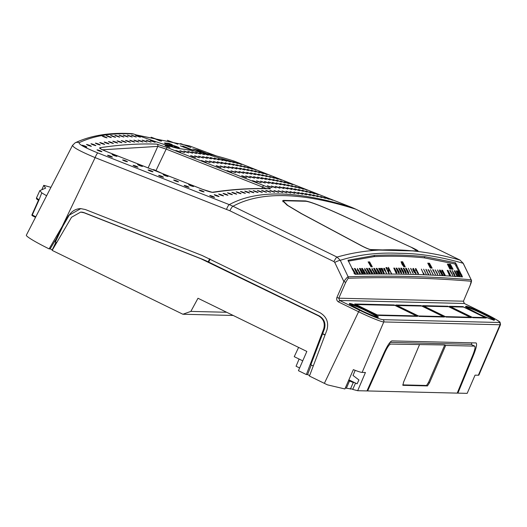 <?xml version="1.0" encoding="UTF-8"?>
<svg xmlns="http://www.w3.org/2000/svg" width="527" height="527" viewBox="0 0 527 527"><rect width="100%" height="100%" fill="white"/><g stroke="black" fill="none" stroke-linecap="round" stroke-linejoin="round"><path stroke-width="0.79" d="M36.547 197.961L38.721 199.726L38.708 200.603L36.877 198.877M38.207 199.186A0.698 0.415 118.6 0 0 38.273 199.924L38.425 200.108M38.313 199.937A0.698 0.415 118.6 0 1 38.273 199.924L38.273 199.924C36.916 199.443 36.31 198.804 36.455 197.994L39.835 190.603L41.778 192.895L38.741 200.53M38.708 200.603L32.285 214.97L31.969 214.772L38.399 200.379L31.969 214.772A0.698 0.698 0 0 0 32.279 215.668L32.305 215.681A149.451 11.983 -154.8 0 0 35.513 217.355L32.279 215.668L32.285 214.97A150.149 12.042 25.2 0 0 35.796 216.801M32.252 215.648A0.698 0.685 89.6 0 1 31.969 214.785M45.526 188.132L43.767 185.339L50.948 187.329M233.204 315.462L182.889 314.244L52.16 250.384L71.553 217.243L80.684 212.098L84.136 212.796L200.827 258.711L318.578 315.89C323.565 318.921 325.258 323.295 323.657 329L306.358 374.559L307.584 374.585L311.233 364.974M52.423 249.943L52.259 249.864A28.524 2.286 -154.8 0 1 50.157 248.83M306.358 374.559L298.434 370.685L306.839 351.437L197.994 298.262L190.86 311.398L182.889 314.244M299.099 359.052L296.069 366.239L299.619 367.978M226.656 312.267L190.86 311.398M467.785 391.943L468.016 391.403M484.385 313.295L484.366 313.282C495.084 318.769 500.321 321.813 500.083 322.412L500.512 324.612L478.898 375.066A25.243 2.022 -154.8 0 1 478.371 375.231L475.058 375.145L467.172 393.359L457.897 393.135L473.694 354.645C476.474 347.53 477.238 343.624 475.986 342.932L476.191 342.978M55.73 239.943A28.162 2.26 -154.8 0 1 55.592 239.877L50.111 248.902L49.09 248.876L68.615 215.484L80.789 208.62L85.387 209.548L202.078 255.463L320.08 312.748C326.727 316.793 328.98 322.623 326.845 330.231L309.441 376.061L324.362 383.353A26.093 2.095 25.2 0 0 327.484 384.855L344.895 388.966L353.347 369.631A25.243 2.022 25.2 0 0 362.121 372.411L365.435 372.49L357.688 390.711L366.957 390.935L384.183 352.477C387.51 345.376 390.079 341.509 391.89 340.897L475.986 342.932M457.278 392.977L457.897 393.135M348.887 379.835L357.095 383.84L358.927 379.954L353.031 375.441L355.191 370.349M357.688 390.711L352.721 389.42L355.547 383.083M471.83 342.833L471.434 344.533M367.635 390.948L457.219 393.122L472.897 354.908C474.979 349.572 475.552 346.641 474.616 346.12L445.671 345.422L444.748 344.968L390.52 344.085C389.163 344.546 387.233 347.445 384.743 352.774L367.635 390.948L367.023 390.79M470.96 344.335L474.768 346.16L470.96 344.335L389.96 342.372M471.27 317.669L447.891 306.246L422.667 305.64L446.053 317.056L471.27 317.669M444.419 317.017L421.04 305.601L395.817 304.988L419.196 316.411L444.419 317.017M486.23 318.031L462.844 306.609L449.524 306.286L472.903 317.709L486.23 318.031M417.562 316.371L394.183 304.949L354.684 303.993L378.063 315.409L417.562 316.371M325.093 334.843L322.722 333.683M210.102 259.027L208.751 261.939M313.275 365.975L310.825 364.776L324.421 329.019L323.657 329M209.66 258.81L208.231 261.853L319.217 315.904C324.21 318.94 325.943 323.308 324.421 329.019M79.202 142.665C78.339 144.115 84.557 147.54 97.87 152.942L229.278 204.628C257.169 189.489 298.157 190.478 352.24 207.605L234.251 161.15C214.305 154.813 196.123 150.669 179.714 148.713C175.827 148.179 166.868 145.492 152.837 140.669L133.588 133.99C112.106 132.745 93.977 135.637 79.202 142.665A5.217 5.158 -115.5 0 0 75.157 142.817L72.528 145.347L26.35 235.174A34.795 2.793 25.2 0 0 49.09 248.876M97.87 152.942A5.217 0.949 111.5 0 0 95.13 157.619C79.254 150.939 71.804 146.776 72.798 145.123M463.47 301.148L470.183 285.305L471.204 281.24C431.205 277.887 390.191 276.892 348.169 278.256L345.738 282.314L343.861 281.55L334.744 262.413L333.947 261.609L229.871 210.767L95.13 157.619L62.291 226.287M345.738 282.314L338.802 298.196L339.605 300.456L359.651 310.251A21.587 1.733 25.2 0 0 382.951 319.678L499.207 322.491A21.587 1.733 25.2 0 0 484.339 313.275L464.287 303.48L463.444 301.213L470.143 285.324M355.962 209.245L352.26 207.612A5.217 0.975 -68.5 0 1 352.273 207.618A5.217 0.975 -68.5 0 0 352.24 207.605L355.929 209.232A5.217 0.929 -64 0 1 355.962 209.245L460.045 260.088A5.217 0.929 -64 0 0 460.005 260.075L355.929 209.232C301.819 192.098 260.839 191.103 232.987 206.255L337.063 257.09C374.098 246.425 415.078 247.42 460.005 260.075L463.154 263.283C440.177 256.642 418.886 253.316 399.282 253.303C377.885 252.321 358.215 254.66 340.277 260.305L348.136 276.794C390.151 275.423 431.165 276.418 471.178 279.778L463.154 263.283A5.217 0.362 -25.9 0 1 463.246 263.302L460.045 260.088A5.217 0.929 -64 0 1 460.078 260.107M471.204 281.24A1.739 1.706 95.1 0 0 471.178 279.778L463.246 263.302M347.972 260.272L374.605 255.457C391.923 254.6 408.656 255.009 424.788 256.675L455.526 262.775L462.495 276.886C427.45 274.356 391.62 273.487 355.014 274.284L347.985 260.2M333.947 261.609A5.217 0.929 116 0 1 337.063 257.09L340.277 260.305A5.217 0.58 154.6 0 0 334.744 262.413M411.35 247.262C416.178 249.574 418.412 250.826 418.036 251.036L371.383 249.903C369.69 249.653 366.555 248.375 361.99 246.069L301.253 213.587L287.129 205.181L282.63 200.754L283.526 200.392L305.331 200.919C310.37 201.696 322.056 206.235 340.376 214.529L411.33 247.315M226.544 209.305A5.217 0.949 111.5 0 1 229.278 204.628L232.987 206.255A5.217 0.929 116 0 0 229.871 210.767M105.143 136.882C107.87 138.12 107.515 138.146 104.069 136.961C101.342 135.716 101.698 135.689 105.143 136.882L107.06 137.837M104.069 136.961L102.159 135.999M109.405 136.585C112.139 137.824 111.783 137.85 108.338 136.658C105.611 135.419 105.96 135.393 109.405 136.585L111.322 137.54M108.338 136.658L106.421 135.702M113.634 136.355C116.375 137.587 116.019 137.606 112.58 136.407C109.847 135.175 110.196 135.162 113.634 136.355L115.558 137.303M112.58 136.407L110.663 135.459M117.844 136.19C120.578 137.415 120.228 137.428 116.796 136.223C114.056 134.998 114.405 134.984 117.844 136.19L119.767 137.132M116.796 136.223L114.873 135.281M122.02 136.085C124.761 137.303 124.412 137.31 120.979 136.104C118.239 134.879 118.582 134.872 122.02 136.085L123.944 137.02M120.979 136.104L119.049 135.169M126.164 136.032C128.911 137.251 128.562 137.251 125.13 136.038C122.389 134.82 122.732 134.82 126.164 136.032L128.094 136.967M125.13 136.038L123.199 135.11M130.281 136.052C133.028 137.264 132.685 137.257 129.26 136.038C126.513 134.826 126.855 134.833 130.281 136.052L132.218 136.974M129.26 136.038L127.323 135.116M134.372 136.124C137.119 137.33 136.783 137.323 133.357 136.098C130.61 134.892 130.946 134.899 134.372 136.124L136.309 137.04M133.357 136.098L131.421 135.182M138.436 136.262C141.183 137.461 140.847 137.448 137.422 136.223C134.675 135.017 135.011 135.031 138.436 136.262L140.373 137.172M137.422 136.223L135.485 135.314M85.025 146.038C87.739 147.323 87.363 147.389 83.898 146.236C81.191 144.951 81.56 144.885 85.025 146.038L86.915 147.046M83.898 146.236L82.008 145.228M89.504 145.287C92.218 146.565 91.843 146.625 88.384 145.472C85.67 144.194 86.046 144.135 89.504 145.287L91.402 146.289M88.384 145.472L86.487 144.47M93.951 144.602C96.672 145.874 96.296 145.926 92.844 144.767C90.124 143.496 90.492 143.443 93.951 144.602L95.848 145.597M92.844 144.767L90.94 143.772M98.371 143.97C101.092 145.241 100.723 145.287 97.271 144.121C94.55 142.857 94.919 142.81 98.371 143.97L100.275 144.965M97.271 144.121L95.367 143.133M102.765 143.403C105.486 144.668 105.123 144.714 101.671 143.542C98.951 142.283 99.313 142.237 102.765 143.403L104.669 144.391M101.671 143.542L99.768 142.56M107.126 142.903C109.853 144.154 109.491 144.194 106.039 143.021C103.318 141.763 103.681 141.723 107.126 142.903L109.036 143.878M106.039 143.021L104.135 142.046M111.46 142.455C114.188 143.706 113.832 143.739 110.38 142.56C107.653 141.308 108.015 141.276 111.46 142.455L113.371 143.43M110.38 142.56L108.47 141.592M115.769 142.073C118.496 143.318 118.14 143.351 114.695 142.165C111.968 140.92 112.323 140.887 115.769 142.073L117.679 143.041M114.695 142.165L112.778 141.203M120.044 141.75C122.778 142.995 122.422 143.015 118.977 141.829C116.25 140.584 116.605 140.564 120.044 141.75L121.961 142.712M118.977 141.829L117.06 140.867M124.293 141.493C127.027 142.725 126.671 142.745 123.232 141.552C120.499 140.314 120.854 140.294 124.293 141.493L126.216 142.442M123.232 141.552L121.315 140.597M128.509 141.295C131.249 142.521 130.9 142.534 127.462 141.335C124.721 140.11 125.077 140.09 128.509 141.295L130.432 142.237M127.462 141.335L125.538 140.393M132.705 141.157C135.439 142.376 135.09 142.389 131.658 141.183C128.917 139.958 129.267 139.951 132.705 141.157L134.629 142.092M131.658 141.183L129.734 140.241M136.862 141.078C139.602 142.297 139.26 142.303 135.828 141.091C133.087 139.872 133.43 139.866 136.862 141.078L138.792 142.007M135.828 141.091L133.898 140.156M140.999 141.065C143.739 142.277 143.397 142.277 139.965 141.058C137.224 139.846 137.567 139.846 140.999 141.065L142.929 141.987M139.965 141.058L138.034 140.136M145.103 141.104C147.85 142.316 147.507 142.31 144.075 141.091C141.335 139.879 141.671 139.886 145.103 141.104L147.04 142.026M144.075 141.091L142.145 140.169M149.174 141.216C151.928 142.415 151.585 142.409 148.159 141.183C145.412 139.978 145.748 139.984 149.174 141.216L151.117 142.125M148.159 141.183L146.223 140.268M153.225 141.381C155.972 142.58 155.636 142.567 152.217 141.335C149.464 140.136 149.8 140.149 153.225 141.381L155.162 142.29M152.217 141.335L150.274 140.426M100.038 150.682C102.752 151.96 102.376 152.026 98.911 150.874C96.204 149.596 96.573 149.53 100.038 150.682L101.928 151.69M98.911 150.874L97.021 149.866M168.008 146.513C170.755 147.712 170.419 147.692 167 146.46C164.246 145.261 164.582 145.281 168.008 146.513L169.944 147.422M167 146.46L165.056 145.557M110.558 156.091C113.272 157.375 112.897 157.441 109.438 156.288C106.724 155.01 107.1 154.945 110.558 156.091L112.455 157.099M109.438 156.288L107.541 155.281M115.038 155.34C117.752 156.618 117.383 156.677 113.924 155.524C111.21 154.246 111.579 154.187 115.038 155.34L116.935 156.348M113.924 155.524L112.027 154.523M178.758 151.433C181.512 152.632 181.176 152.619 177.751 151.387C175.004 150.188 175.339 150.202 178.758 151.433L180.702 152.343M177.751 151.387L175.814 150.478M182.777 151.664C185.53 152.856 185.201 152.837 181.775 151.598C179.022 150.406 179.358 150.426 182.777 151.664L184.72 152.566M181.775 151.598L179.832 150.702M186.769 151.954C189.522 153.14 189.193 153.113 185.774 151.875C183.021 150.682 183.35 150.709 186.769 151.954L188.712 152.85M185.774 151.875L183.824 150.979M190.728 152.303C193.488 153.489 193.159 153.456 189.74 152.211C186.98 151.025 187.309 151.058 190.728 152.303L192.678 153.192M189.74 152.211L187.79 151.321M194.661 152.718C197.421 153.897 197.091 153.858 193.679 152.606C190.919 151.427 191.248 151.466 194.661 152.718L196.611 153.601M193.679 152.606L191.729 151.723M198.56 153.192C201.327 154.365 200.998 154.325 197.592 153.067C194.825 151.895 195.148 151.934 198.56 153.192L200.517 154.068M197.592 153.067L195.636 152.191M202.434 153.726C205.201 154.892 204.878 154.846 201.472 153.588C198.705 152.415 199.028 152.461 202.434 153.726L204.397 154.595M201.472 153.588L199.516 152.718M206.281 154.319C209.048 155.485 208.732 155.432 205.319 154.167C202.552 153.001 202.875 153.054 206.281 154.319L208.244 155.182M205.319 154.167L203.363 153.304M210.095 154.978C212.868 156.137 212.552 156.078 209.147 154.806C206.373 153.647 206.689 153.706 210.095 154.978L212.065 155.834M209.147 154.806L207.183 153.95M125.571 160.735C128.285 162.013 127.909 162.079 124.451 160.926C121.737 159.648 122.112 159.582 125.571 160.735L127.468 161.743M124.451 160.926L122.56 159.925M193.541 156.565C196.294 157.764 195.958 157.744 192.539 156.512C189.786 155.313 190.122 155.333 193.541 156.565L195.484 157.474M192.539 156.512L190.596 155.61M197.546 156.829C200.3 158.021 199.97 157.995 196.545 156.756C193.791 155.564 194.127 155.59 197.546 156.829L199.489 157.725M196.545 156.756L194.601 155.86M201.518 157.151C204.278 158.337 203.949 158.304 200.53 157.059C197.77 155.873 198.099 155.906 201.518 157.151L203.468 158.041M200.53 157.059L198.58 156.17M205.464 157.527C208.224 158.713 207.895 158.68 204.483 157.428C201.722 156.249 202.052 156.282 205.464 157.527L207.421 158.416M204.483 157.428L202.533 156.545M209.384 157.975C212.144 159.147 211.821 159.108 208.409 157.856C205.642 156.677 205.971 156.717 209.384 157.975L211.34 158.851M208.409 157.856L206.452 156.98M213.27 158.475C216.037 159.648 215.714 159.602 212.302 158.344C209.535 157.171 209.858 157.217 213.27 158.475L215.227 159.352M212.302 158.344L210.345 157.474M217.131 159.042C219.897 160.208 219.575 160.162 216.169 158.897C213.402 157.731 213.725 157.777 217.131 159.042L219.094 159.912M216.169 158.897L214.212 158.028M220.958 159.668C223.731 160.827 223.415 160.775 220.009 159.503C217.236 158.344 217.552 158.396 220.958 159.668L222.928 160.531M220.009 159.503L218.046 158.647M224.765 160.36C227.532 161.512 227.223 161.453 223.817 160.182C221.044 159.022 221.36 159.082 224.765 160.36L226.729 161.209M223.817 160.182L221.854 159.325M228.534 161.104C231.313 162.257 230.997 162.191 227.598 160.913C224.825 159.76 225.134 159.826 228.534 161.104L230.503 161.954M227.598 160.913L225.628 160.063M232.282 161.914C235.055 163.06 234.746 162.988 231.346 161.71C228.573 160.557 228.883 160.63 232.282 161.914L234.251 162.757M231.346 161.71L229.377 160.867M235.997 162.784C238.777 163.923 238.467 163.851 235.068 162.56C232.288 161.42 232.598 161.493 235.997 162.784L237.973 163.62M235.068 162.56L233.099 161.73M239.686 163.719C242.466 164.852 242.156 164.773 238.764 163.482C235.984 162.342 236.287 162.421 239.686 163.719L241.662 164.549M238.764 163.482L236.788 162.652M136.098 166.15C138.812 167.428 138.436 167.494 134.971 166.341C132.264 165.063 132.639 164.997 136.098 166.15L137.995 167.151M134.971 166.341L133.081 165.333M140.577 165.399C143.291 166.67 142.916 166.736 139.457 165.577C136.743 164.299 137.119 164.24 140.577 165.399L142.474 166.4M139.457 165.577L137.567 164.576M204.298 161.486C207.052 162.685 206.709 162.672 203.29 161.44C200.537 160.241 200.873 160.254 204.298 161.486L206.241 162.395M203.29 161.44L201.347 160.531M208.317 161.717C211.07 162.909 210.734 162.889 207.315 161.657C204.562 160.458 204.898 160.478 208.317 161.717L210.26 162.619M207.315 161.657L205.372 160.755M212.302 162.006C215.062 163.199 214.726 163.172 211.307 161.927C208.554 160.742 208.883 160.768 212.302 162.006L214.252 162.902M211.307 161.927L209.364 161.031M216.268 162.356C219.021 163.541 218.692 163.508 215.279 162.263C212.519 161.078 212.849 161.11 216.268 162.356L218.218 163.245M215.279 162.263L213.33 161.374M220.194 162.771C222.961 163.95 222.631 163.91 219.219 162.665C216.459 161.479 216.781 161.519 220.194 162.771L222.15 163.653M219.219 162.665L217.262 161.782M224.1 163.245C226.86 164.417 226.538 164.378 223.125 163.12C220.365 161.947 220.688 161.987 224.1 163.245L226.057 164.121M223.125 163.12L221.169 162.244M227.974 163.778C230.74 164.944 230.418 164.898 227.005 163.64C224.238 162.468 224.561 162.514 227.974 163.778L229.93 164.648M227.005 163.64L225.049 162.771M231.821 164.378C234.587 165.537 234.265 165.485 230.859 164.22C228.092 163.054 228.408 163.106 231.821 164.378L233.777 165.241M230.859 164.22L228.902 163.357M235.635 165.03C238.408 166.189 238.085 166.13 234.686 164.859C231.913 163.699 232.229 163.759 235.635 165.03L237.598 165.886M234.686 164.859L232.717 164.002M239.423 165.748C242.196 166.901 241.88 166.842 238.481 165.564C235.707 164.411 236.017 164.47 239.423 165.748L241.392 166.598M238.481 165.564L236.511 164.714M243.178 166.532C245.957 167.678 245.641 167.612 242.242 166.328C239.469 165.182 239.778 165.247 243.178 166.532L245.154 167.375M242.242 166.328L240.272 165.485M246.913 167.369C249.686 168.515 249.376 168.442 245.984 167.151C243.204 166.012 243.514 166.084 246.913 167.369L248.882 168.205M245.984 167.151L244.008 166.315M250.615 168.271C253.395 169.411 253.085 169.332 249.693 168.041C246.906 166.901 247.216 166.98 250.615 168.271L252.591 169.101M249.693 168.041L247.716 167.211M254.284 169.233C257.071 170.366 256.761 170.287 253.368 168.989C250.588 167.856 250.892 167.935 254.284 169.233L256.267 170.063M253.368 168.989L251.392 168.159M151.111 170.794C153.825 172.072 153.449 172.131 149.991 170.979C147.277 169.701 147.652 169.635 151.111 170.794L153.008 171.795M149.991 170.979L148.094 169.977M219.08 166.624C221.834 167.817 221.498 167.797 218.073 166.565C215.319 165.373 215.655 165.386 219.08 166.624L221.024 167.527M218.073 166.565L216.129 165.662M223.079 166.881C225.839 168.073 225.503 168.047 222.084 166.809C219.331 165.616 219.66 165.643 223.079 166.881L225.029 167.777M222.084 166.809L220.141 165.913M227.058 167.204C229.812 168.39 229.482 168.357 226.063 167.118C223.31 165.926 223.639 165.959 227.058 167.204L229.008 168.093M226.063 167.118L224.12 166.222M231.004 167.586C233.764 168.765 233.435 168.732 230.022 167.481C227.262 166.301 227.585 166.334 231.004 167.586L232.954 168.469M230.022 167.481L228.066 166.598M234.917 168.027C237.684 169.2 237.354 169.167 233.942 167.909C231.182 166.736 231.505 166.769 234.917 168.027L236.873 168.903M233.942 167.909L231.992 167.033M238.81 168.528C241.57 169.701 241.247 169.654 237.842 168.396C235.075 167.23 235.398 167.27 238.81 168.528L240.767 169.404M237.842 168.396L235.885 167.527M242.67 169.095C245.437 170.261 245.114 170.214 241.709 168.95C238.942 167.784 239.258 167.83 242.67 169.095L244.627 169.964M241.709 168.95L239.745 168.08M246.498 169.72C249.271 170.886 248.948 170.827 245.542 169.562C242.776 168.396 243.092 168.456 246.498 169.72L248.461 170.583M245.542 169.562L243.579 168.699M250.299 170.412C253.072 171.565 252.756 171.506 249.35 170.234C246.583 169.075 246.899 169.134 250.299 170.412L252.268 171.262M249.35 170.234L247.387 169.378M254.073 171.156C256.847 172.309 256.537 172.243 253.131 170.965C250.358 169.813 250.674 169.878 254.073 171.156L256.043 172.006M253.131 170.965L251.168 170.116M257.815 171.967C260.595 173.113 260.285 173.047 256.886 171.762C254.106 170.616 254.416 170.682 257.815 171.967L259.791 172.81M256.886 171.762L254.916 170.919M261.53 172.843C264.31 173.982 264.007 173.903 260.608 172.619C257.828 171.473 258.138 171.552 261.53 172.843L263.507 173.673M260.608 172.619L258.632 171.782M265.219 173.772C267.999 174.905 267.696 174.826 264.304 173.535C261.517 172.395 261.827 172.474 265.219 173.772L267.196 174.602M264.304 173.535L262.327 172.704M161.637 176.202C164.345 177.48 163.976 177.546 160.511 176.4C157.797 175.116 158.172 175.05 161.637 176.202L163.528 177.21M160.511 176.4L158.62 175.392M166.11 175.451C168.831 176.729 168.456 176.789 164.997 175.629C162.283 174.358 162.652 174.292 166.11 175.451L168.008 176.453M164.997 175.629L163.1 174.628M229.838 171.545C232.585 172.744 232.249 172.724 228.823 171.492C226.076 170.293 226.412 170.313 229.838 171.545L231.775 172.448M228.823 171.492L226.887 170.59M233.85 171.769C236.603 172.968 236.274 172.942 232.848 171.71C230.101 170.511 230.431 170.537 233.85 171.769L235.8 172.672M232.848 171.71L230.912 170.807M237.842 172.059C240.595 173.251 240.266 173.225 236.847 171.98C234.093 170.794 234.423 170.82 237.842 172.059L239.792 172.955M236.847 171.98L234.904 171.091M241.801 172.415C244.561 173.594 244.232 173.567 240.813 172.316C238.059 171.137 238.388 171.163 241.801 172.415L243.751 173.304M240.813 172.316L238.869 171.427M245.734 172.823C248.494 174.002 248.171 173.969 244.752 172.718C241.992 171.538 242.321 171.571 245.734 172.823L247.69 173.706M244.752 172.718L242.802 171.835M249.633 173.297C252.4 174.47 252.077 174.43 248.665 173.172C245.898 172 246.228 172.039 249.633 173.297L251.59 174.173M248.665 173.172L246.708 172.296M253.513 173.831C256.274 175.004 255.957 174.957 252.545 173.693C249.778 172.527 250.101 172.573 253.513 173.831L255.47 174.7M252.545 173.693L250.588 172.823M257.354 174.43C260.121 175.59 259.804 175.537 256.399 174.272C253.632 173.106 253.948 173.159 257.354 174.43L259.317 175.293M256.399 174.272L254.436 173.409M261.175 175.083C263.941 176.242 263.625 176.189 260.219 174.918C257.453 173.758 257.769 173.811 261.175 175.083L263.138 175.946M260.219 174.918L258.256 174.055M264.962 175.801C267.736 176.96 267.42 176.894 264.014 175.616C261.24 174.463 261.557 174.523 264.962 175.801L266.925 176.657M264.014 175.616L262.051 174.766M268.717 176.585C271.491 177.731 271.181 177.665 267.782 176.38C265.009 175.234 265.318 175.3 268.717 176.585L270.687 177.428M267.782 176.38L265.812 175.537M272.446 177.421C275.226 178.567 274.916 178.495 271.517 177.21C268.737 176.064 269.053 176.137 272.446 177.421L274.422 178.264M271.517 177.21L269.547 176.367M276.148 178.324C278.928 179.463 278.625 179.384 275.226 178.093C272.446 176.953 272.755 177.032 276.148 178.324L278.124 179.16M275.226 178.093L273.25 177.263M279.824 179.285C282.604 180.418 282.301 180.339 278.908 179.042C276.122 177.909 276.431 177.988 279.824 179.285L281.8 180.115M278.908 179.042L276.925 178.218M176.644 180.847C179.358 182.125 178.989 182.184 175.524 181.031C172.816 179.753 173.185 179.694 176.644 180.847L178.541 181.848M175.524 181.031L173.633 180.03M244.614 176.677C247.367 177.869 247.031 177.856 243.612 176.617C240.859 175.425 241.195 175.445 244.614 176.677L246.557 177.579M243.612 176.617L241.669 175.715M248.619 176.934C251.372 178.126 251.043 178.1 247.624 176.868C244.864 175.675 245.2 175.695 248.619 176.934L250.569 177.836M247.624 176.868L245.674 175.965M252.591 177.256C255.351 178.442 255.022 178.416 251.603 177.171C248.849 175.985 249.179 176.011 252.591 177.256L254.541 178.146M251.603 177.171L249.653 176.275M256.537 177.639C259.297 178.818 258.974 178.785 255.555 177.533C252.795 176.354 253.125 176.387 256.537 177.639L258.493 178.521M255.555 177.533L253.606 176.65M260.457 178.08C263.217 179.259 262.894 179.22 259.482 177.961C256.721 176.789 257.044 176.828 260.457 178.08L262.413 178.963M259.482 177.961L257.525 177.085M264.343 178.587C267.11 179.753 266.787 179.714 263.375 178.455C260.615 177.283 260.937 177.322 264.343 178.587L266.306 179.457M263.375 178.455L261.418 177.579M268.203 179.147C270.97 180.313 270.654 180.267 267.242 179.002C264.475 177.836 264.798 177.882 268.203 179.147L270.167 180.017M267.242 179.002L265.285 178.133M272.037 179.779C274.804 180.939 274.488 180.88 271.082 179.615C268.309 178.449 268.632 178.508 272.037 179.779L274 180.636M271.082 179.615L269.119 178.752M275.838 180.465C278.612 181.617 278.296 181.558 274.89 180.287C272.116 179.127 272.433 179.187 275.838 180.465L277.801 181.321M274.89 180.287L272.927 179.43M279.613 181.216C282.386 182.362 282.07 182.296 278.671 181.018C275.898 179.865 276.207 179.931 279.613 181.216L281.583 182.059M278.671 181.018L276.701 180.175M283.355 182.019C286.135 183.165 285.818 183.1 282.419 181.815C279.646 180.669 279.956 180.735 283.355 182.019L285.331 182.862M282.419 181.815L280.45 180.972M287.07 182.895C289.85 184.035 289.54 183.963 286.148 182.671C283.368 181.525 283.671 181.604 287.07 182.895L289.046 183.725M286.148 182.671L284.172 181.835M290.759 183.824C293.539 184.964 293.236 184.885 289.837 183.587C287.057 182.447 287.367 182.533 290.759 183.824L292.735 184.654M289.837 183.587L287.861 182.757M187.171 186.255C189.885 187.533 189.509 187.599 186.051 186.453C183.337 185.168 183.712 185.102 187.171 186.255L189.068 187.263M186.051 186.453L184.154 185.445M191.65 185.504C194.364 186.782 193.995 186.841 190.537 185.688C187.823 184.41 188.192 184.351 191.65 185.504L193.547 186.505M190.537 185.688L188.64 184.687M255.371 181.598C258.125 182.797 257.789 182.777 254.363 181.552C251.61 180.346 251.952 180.366 255.371 181.598L257.314 182.5M254.363 181.552L252.426 180.642M259.389 181.822C262.143 183.021 261.807 183.001 258.388 181.762C255.635 180.57 255.97 180.59 259.389 181.822L261.333 182.724M258.388 181.762L256.445 180.86M263.381 182.118C266.135 183.304 265.806 183.277 262.387 182.039C259.627 180.847 259.963 180.873 263.381 182.118L265.325 183.007M262.387 182.039L260.437 181.143M267.341 182.467C270.101 183.646 269.771 183.62 266.352 182.375C263.592 181.189 263.922 181.222 267.341 182.467L269.29 183.356M266.352 182.375L264.402 181.486M271.273 182.876C274.033 184.055 273.704 184.022 270.292 182.77C267.532 181.591 267.854 181.624 271.273 182.876L273.223 183.758M270.292 182.77L268.342 181.887M275.173 183.35C277.94 184.522 277.61 184.483 274.198 183.225C271.438 182.052 271.761 182.092 275.173 183.35L277.13 184.226M274.198 183.225L272.248 182.349M279.046 183.883C281.813 185.056 281.49 185.01 278.085 183.745C275.318 182.579 275.641 182.625 279.046 183.883L281.01 184.753M278.085 183.745L276.122 182.876M282.894 184.483C285.66 185.642 285.344 185.596 281.932 184.325C279.165 183.165 279.488 183.212 282.894 184.483L284.857 185.346M281.932 184.325L279.975 183.462M286.708 185.142C289.481 186.294 289.165 186.242 285.759 184.97C282.986 183.811 283.302 183.864 286.708 185.142L288.671 185.998M285.759 184.97L283.796 184.114M290.496 185.86C293.269 187.013 292.953 186.947 289.554 185.675C286.78 184.516 287.096 184.582 290.496 185.86L292.465 186.71M289.554 185.675L287.584 184.819M294.257 186.637C297.03 187.783 296.721 187.717 293.315 186.439C290.542 185.287 290.858 185.352 294.257 186.637L296.227 187.48M293.315 186.439L291.352 185.59M297.986 187.48C300.765 188.62 300.456 188.547 297.057 187.263C294.277 186.117 294.586 186.189 297.986 187.48L299.962 188.317M297.057 187.263L295.08 186.42M301.688 188.376C304.468 189.516 304.158 189.437 300.765 188.146C297.986 187.006 298.289 187.085 301.688 188.376L303.664 189.213M300.765 188.146L298.789 187.316M305.357 189.345C308.143 190.478 307.834 190.392 304.441 189.094C301.661 187.961 301.964 188.04 305.357 189.345L307.34 190.168M304.441 189.094L302.465 188.271M202.184 190.899C204.898 192.177 204.522 192.243 201.064 191.09C198.35 189.806 198.725 189.746 202.184 190.899L204.081 191.9M201.064 191.09L199.166 190.082M270.153 186.729C272.907 187.928 272.571 187.908 269.145 186.677C266.398 185.478 266.734 185.497 270.153 186.729L272.097 187.632M269.145 186.677L267.209 185.767M274.159 186.986C276.912 188.179 276.576 188.159 273.157 186.92C270.404 185.728 270.74 185.748 274.159 186.986L276.102 187.889M273.157 186.92L271.214 186.018M278.131 187.309C280.891 188.495 280.562 188.468 277.143 187.223C274.383 186.038 274.712 186.064 278.131 187.309L280.081 188.198M277.143 187.223L275.193 186.334M282.077 187.691C284.837 188.87 284.508 188.837 281.095 187.592C278.335 186.406 278.664 186.439 282.077 187.691L284.027 188.574M281.095 187.592L279.145 186.703M285.996 188.132C288.756 189.312 288.434 189.272 285.015 188.02C282.255 186.841 282.584 186.881 285.996 188.132L287.946 189.015M285.015 188.02L283.065 187.138M289.883 188.64C292.65 189.812 292.327 189.766 288.915 188.508C286.148 187.335 286.471 187.381 289.883 188.64L291.839 189.509M288.915 188.508L286.958 187.632M293.743 189.206C296.51 190.372 296.187 190.319 292.781 189.055C290.015 187.889 290.331 187.941 293.743 189.206L295.7 190.069M292.781 189.055L290.818 188.192M297.571 189.832C300.344 190.991 300.021 190.939 296.615 189.667C293.849 188.508 294.165 188.561 297.571 189.832L299.534 190.688M296.615 189.667L294.659 188.804M301.378 190.517C304.145 191.676 303.829 191.617 300.43 190.339C297.656 189.18 297.972 189.239 301.378 190.517L303.341 191.373M300.43 190.339L298.46 189.483M305.146 191.268C307.92 192.414 307.61 192.355 304.211 191.07C301.431 189.924 301.747 189.983 305.146 191.268L307.116 192.111M304.211 191.07L302.241 190.227M308.894 192.078C311.668 193.225 311.358 193.152 307.959 191.868C305.186 190.721 305.495 190.794 308.894 192.078L310.864 192.915M307.959 191.868L305.989 191.024M312.61 192.948C315.39 194.088 315.08 194.015 311.681 192.724C308.901 191.584 309.211 191.657 312.61 192.948L314.586 193.784M311.681 192.724L309.711 191.887M316.292 193.877C319.079 195.016 318.769 194.937 315.377 193.64C312.597 192.507 312.9 192.586 316.292 193.877L318.275 194.707M315.377 193.64L313.4 192.81M212.71 196.307C215.424 197.585 215.049 197.651 211.584 196.505C208.876 195.221 209.252 195.155 212.71 196.307L214.601 197.315M211.584 196.505L209.693 195.497M217.19 195.557C219.904 196.834 219.528 196.894 216.07 195.741C213.356 194.463 213.731 194.404 217.19 195.557L219.087 196.558M216.07 195.741L214.173 194.74M221.636 194.871C224.357 196.143 223.988 196.196 220.53 195.036C217.809 193.765 218.185 193.712 221.636 194.871L223.54 195.866M220.53 195.036L218.633 194.041M226.057 194.239C228.777 195.51 228.408 195.557 224.957 194.391C222.236 193.126 222.605 193.073 226.057 194.239L227.96 195.234M224.957 194.391L223.053 193.402M230.451 193.672C233.171 194.937 232.809 194.983 229.357 193.811C226.636 192.553 226.999 192.507 230.451 193.672L232.354 194.661M229.357 193.811L227.453 192.829M234.811 193.172C237.539 194.423 237.176 194.463 233.724 193.29C231.004 192.032 231.366 191.993 234.811 193.172L236.722 194.147M233.724 193.29L231.821 192.315M239.146 192.724C241.873 193.976 241.518 194.008 238.066 192.829C235.338 191.578 235.701 191.545 239.146 192.724L241.063 193.699M238.066 192.829L236.155 191.861M243.454 192.342C246.181 193.587 245.826 193.62 242.38 192.434C239.653 191.189 240.009 191.156 243.454 192.342L245.371 193.31M242.38 192.434L240.47 191.466M247.73 192.019C250.463 193.264 250.108 193.284 246.662 192.098C243.935 190.853 244.291 190.833 247.73 192.019L249.646 192.981M246.662 192.098L244.745 191.136M251.978 191.762C254.712 192.994 254.363 193.014 250.918 191.821C248.184 190.583 248.54 190.563 251.978 191.762L253.902 192.711M250.918 191.821L249.001 190.866M256.201 191.564C258.935 192.79 258.586 192.803 255.147 191.604C252.413 190.372 252.762 190.359 256.201 191.564L258.125 192.507M255.147 191.604L253.223 190.662M260.391 191.426C263.125 192.645 262.782 192.658 259.343 191.453C256.603 190.227 256.952 190.214 260.391 191.426L262.314 192.362M259.343 191.453L257.42 190.51M264.547 191.347C267.294 192.566 266.945 192.572 263.513 191.36C260.773 190.142 261.115 190.135 264.547 191.347L266.478 192.276M263.513 191.36L261.583 190.425M268.684 191.327C271.425 192.546 271.082 192.546 267.65 191.327C264.91 190.115 265.252 190.115 268.684 191.327L270.614 192.256M267.65 191.327L265.72 190.405M272.788 191.373C275.535 192.586 275.193 192.579 271.767 191.36C269.02 190.148 269.363 190.155 272.788 191.373L274.725 192.296M271.767 191.36L269.831 190.438M276.866 191.479C279.613 192.684 279.27 192.678 275.845 191.453C273.098 190.247 273.441 190.254 276.866 191.479L278.803 192.395M275.845 191.453L273.908 190.537M280.911 191.65C283.658 192.849 283.322 192.836 279.903 191.604C277.149 190.405 277.485 190.418 280.911 191.65L282.854 192.559M279.903 191.604L277.96 190.695M284.929 191.881C287.683 193.073 287.347 193.053 283.928 191.815C281.174 190.622 281.504 190.642 284.929 191.881L286.872 192.777M283.928 191.815L281.985 190.912M288.915 192.171C291.675 193.356 291.339 193.33 287.92 192.091C285.166 190.899 285.496 190.926 288.915 192.171L290.864 193.066M287.92 192.091L285.977 191.196M292.874 192.52C295.634 193.705 295.304 193.672 291.892 192.427C289.132 191.242 289.461 191.275 292.874 192.52L294.83 193.409M291.892 192.427L289.942 191.538M296.806 192.935C299.567 194.107 299.244 194.074 295.825 192.823C293.065 191.644 293.394 191.683 296.806 192.935L298.763 193.817M295.825 192.823L293.875 191.94M300.713 193.402C303.473 194.582 303.15 194.535 299.738 193.284C296.978 192.105 297.3 192.151 300.713 193.402L302.669 194.279M299.738 193.284L297.781 192.408M304.586 193.943C307.353 195.109 307.03 195.062 303.618 193.798C300.851 192.632 301.174 192.678 304.586 193.943L306.543 194.812M303.618 193.798L301.661 192.928M308.427 194.535C311.2 195.701 310.877 195.649 307.472 194.384C304.705 193.218 305.021 193.271 308.427 194.535L310.39 195.398M307.472 194.384L305.508 193.514M312.248 195.194C315.014 196.354 314.698 196.294 311.292 195.023C308.526 193.864 308.842 193.923 312.248 195.194L314.211 196.051M311.292 195.023L309.329 194.167M316.035 195.912C318.809 197.065 318.492 197.006 315.087 195.728C312.32 194.568 312.63 194.634 316.035 195.912L318.005 196.762M315.087 195.728L313.124 194.871M319.79 196.69C322.57 197.836 322.254 197.77 318.855 196.492C316.081 195.339 316.391 195.405 319.79 196.69L321.766 197.533M318.855 196.492L316.885 195.642M323.525 197.533C326.299 198.672 325.989 198.6 322.59 197.315C319.817 196.169 320.126 196.242 323.525 197.533L325.495 198.369M322.59 197.315L320.62 196.479M327.221 198.435C330.007 199.568 329.698 199.496 326.299 198.205C323.519 197.065 323.828 197.138 327.221 198.435L329.204 199.265M326.299 198.205L324.329 197.368M330.897 199.397C333.677 200.53 333.374 200.444 329.981 199.147C327.195 198.014 327.504 198.099 330.897 199.397L332.873 200.22M329.981 199.147L328.005 198.323M167.112 147.527L263.513 185.471C268.645 187.52 270.911 188.633 270.325 188.798C252.117 188.165 233.013 189.364 213.027 192.395C211.314 192.381 207.803 191.36 202.493 189.338L106.158 151.394C101.184 149.372 99.036 148.166 99.715 147.784C119.583 144.708 138.627 143.482 156.842 144.121L167.112 147.527L166.17 149.115L157.81 146.387L164.009 148.331M102.449 149.787L157.81 146.387L102.449 149.793M266.425 188.587L262.571 187.059L261.873 188.521M234.278 161.157L234.251 161.15A1.39 1.337 -72.4 0 0 234.166 161.117L352.26 207.612M152.837 140.669A1.39 0.632 -70.9 0 0 152.797 140.65L133.555 133.977A1.39 0.593 -70.8 0 1 133.588 133.99L131.875 133.641C109.814 132.33 90.907 135.386 75.157 142.817L75.157 142.817M484.339 313.275L464.313 303.486L463.483 301.194L338.802 298.196L336.924 297.432L343.861 281.55C345.765 278.796 347.188 277.209 348.136 276.794A1.739 1.706 87.8 0 1 348.169 278.256M56.699 242.637L55.401 242.005L62.792 226.3L69.03 215.49A13.919 13.649 91.4 0 1 80.96 208.626M62.792 226.3L59.314 232.335L54.88 241.748A31.317 2.51 -154.8 0 0 55.401 242.005M263.513 185.471L262.571 187.059L166.17 149.115L155.992 170.57M352.827 389.17L346.371 388.228L349.526 381.001L348.578 380.54M349.526 381.001L353.274 382.516L350.396 389.11M354.447 382.549L353.274 382.516M193.547 150.781L180.484 145.887L190.412 149.141L182.836 146.032L195.115 151.071M194.153 149.148L202.467 152.382L194.107 149.115M196.611 149.688L204.931 152.929L196.571 149.655M189.661 145.972A1.739 1.68 -73.3 0 0 189.529 145.926L216.353 155.92L189.661 145.972L136.526 135.004M190.906 147.501L180.557 143.555L190.906 147.501M177.718 144.2L167.349 140.287L177.718 144.2M161.572 141.078L159.945 140.887L151.183 137.211L161.572 141.078M169.233 143.436L172.184 144.661L170.84 144.609L176.729 146.572C179.305 147.639 179.944 148.008 178.633 147.672L176.795 147.455L174.615 146.546L176.064 146.539L169.134 144.273L166.914 143.14L169.233 143.436L168.884 144.174M176.295 147.25L176.519 146.776L176.064 146.539M179.167 147.712L178.633 147.672M170.676 144.477L170.715 144.879M170.023 144.78C168.923 144.51 169.246 144.767 170.998 145.551L172.092 146.42L167.942 144.945L164.319 143.067L165.867 143.028L170.023 144.78L169.483 144.787L169.042 145.729M172.942 146.671L171.618 145.788L172.942 146.671M174.035 146.44L176.288 147.382L173.923 146.677M205.952 153.166L197.75 149.938L205.952 153.166M203.494 152.613L195.293 149.385L203.494 152.613M201.024 152.079L192.829 148.851L201.024 152.079M211.63 155.722L232.605 161.743M461.856 274.942L461.296 276.135L454.966 263.968L424.228 257.855C408.082 256.214 391.357 255.806 374.045 256.642L348.222 261.168M352.57 268.52L354.737 273.546L353.301 269.798L355.573 273.526L352.57 268.52M355.099 268.48L357.273 273.493L355.83 269.758L358.11 273.48L355.099 268.48M357.359 268.447L359.533 273.454L358.09 269.725L360.369 273.441L357.359 268.447M360.224 268.414L362.411 273.408L360.955 269.692L363.241 273.394L360.224 268.414M362.405 268.395L364.598 273.381L363.143 269.666L365.428 273.368L362.405 268.395M364.658 268.381L366.851 273.355L365.395 269.653L367.681 273.348L364.658 268.381M367.174 268.368L369.374 273.335L367.912 269.633L370.204 273.329L367.174 268.368M369.697 268.355L371.891 273.322L370.435 269.626L372.721 273.315L369.697 268.355M371.937 268.355L374.137 273.309L372.675 269.62L374.967 273.309L371.937 268.355M374.453 268.355L376.653 273.309L375.191 269.62L377.477 273.309L374.453 268.355M376.963 268.362L379.163 273.309L377.701 269.62L379.993 273.309L376.963 268.362M382.022 273.315L380 268.368L380.336 269.508L379.157 268.368L382.022 273.315M384.229 273.315L382.227 268.342L382.549 269.488L382.207 269.495L381.37 268.355L384.229 273.315M386.502 273.322L384.512 268.322L384.835 269.475L383.656 268.329L386.502 273.322M396.917 273.164L396.673 271.86L394.453 268.078L396.917 273.164M399.282 273.197L399.031 271.892L396.818 268.098L399.282 273.197M401.64 273.236L400.922 270.95L399.183 268.131L401.64 273.236M403.992 273.282L403.748 271.978L401.541 268.171L403.992 273.282M406.35 273.335L405.632 271.043L403.899 268.217L406.35 273.335M408.695 273.388L408.451 272.084L406.251 268.269L408.695 273.388M410.645 268.467L413.194 273.513L410.658 268.368M415.362 273.414L413.082 268.421L415.572 273.585M413.03 268.533L413.135 268.928M415.454 269.923L416.185 270.779L415.454 269.923M415.935 268.599L418.563 273.691L415.935 268.599M426.152 274.271L423.636 269.178L426.191 274.244M428.108 269.495L430.737 274.415L429.13 270.542L428.108 269.495M435.46 274.699L433.234 269.765L432.667 269.738L435.513 274.666M439.92 274.751L437.568 269.91L440.124 274.929M437.522 270.015L437.627 270.397M439.926 270.087L441.567 273.289L439.406 270.061L441.936 275.022L440.44 271.767L442.621 275.054L439.926 270.087M441.87 271.484L442.614 272.327L441.87 271.484M442.522 270.226L445.21 275.199L442.522 270.226M369.585 261.86L370.29 263.612L368.986 261.853L371.555 266.787L371.173 265.325L372.293 266.787L369.585 261.86M401.791 261.735L404.413 266.86L401.791 261.735M428.28 263.171L429.92 266.352L427.753 263.144L430.302 268.059L428.794 264.844L430.987 268.091L428.28 263.171M429.465 263.217L430.17 264.962L428.873 263.197L431.448 268.111L431.053 266.669L432.166 268.144L429.465 263.217M450.96 269.132L448.951 264.172L449.281 265.312L448.121 264.126L450.96 269.132M450.407 264.251L451.099 266.023L449.814 264.218L452.357 269.211L451.968 267.756L453.075 269.257L450.407 264.251M386.64 268.981L387.543 268.763L386.963 267.591L385.948 267.597L389.209 274.159M386.739 268.763L389.413 274.159M391.811 274.178L388.432 267.301L388.3 271.543L388.913 272.657L389.031 268.935L391.607 274.172M452.179 270.397L452.528 271.089L452.113 270.542M453.042 271.754L453.385 272.439L452.693 272.064L452.574 271.721L453.042 271.754L452.798 272.261M452.693 272.064L452.574 271.721M453.121 272.426L453.273 272.097L453.385 272.439M455.203 276.649L453.088 273.058L454.116 273.454L455.321 276.655M453.964 273.783L454.116 273.454L454.228 273.796M450.295 275.166L447.957 270.298L450.506 275.344M447.91 270.404L448.016 270.792M454.794 270.779L455.888 272.96L454.281 270.746L456.784 275.753L455.954 273.77L457.462 275.799L454.794 270.779M456.764 270.904L459.366 275.871L457.779 271.965L456.764 270.904M460.064 275.983L457.864 270.977L457.304 270.944L460.111 275.957M456.184 270.871L458.365 275.865L456.909 272.156L459.169 275.917L456.184 270.871M449.762 270.47L452.877 275.496L450.368 270.503L449.762 270.47M447.206 270.318L449.406 275.278L447.937 271.596L450.21 275.325L447.206 270.318M451.902 269.251L451.007 266.702L449.366 264.192L449.775 265.713L450.104 266.043L449.788 265.028L450.875 266.767L451.494 268.421L450.816 267.756L451.962 269.211M447.871 264.113L449.491 267.341L447.351 264.086L449.867 269.066L448.378 265.806L450.545 269.106L447.871 264.113M428.622 263.184L431.33 268.105L428.622 263.184M402.641 261.754L403.313 263.572L402.048 261.741L404.532 266.86L404.169 265.351L405.256 266.879L402.641 261.754M401.113 261.84L402.042 264.264L403.807 266.708L401.133 261.702M371.001 266.787L368.979 261.853L369.308 262.993L368.129 261.853L371.001 266.787M442.179 270.206L443.82 273.414L441.666 270.18L444.189 275.14L442.7 271.886L444.867 275.18L442.179 270.206M440.269 270.107L442.963 275.074L440.269 270.107M439.617 271.365L440.361 272.209L439.617 271.365M437.667 274.804L436.909 272.591L435.137 269.85L437.667 274.804M430.539 269.699L433.154 274.593L430.546 269.613M432.305 273.401L432.186 272.624M425.908 269.422L428.207 274.297L428.629 274.317L426.686 270.983L426.389 270.134L426.995 270.812L425.968 269.304L426.06 269.936M427.14 271.425L427.101 272.037M423.24 273.131L421.363 269.119L423.53 274.093L424.097 274.119L423.616 273.144L423.155 273.309M417.773 273.493L415.487 268.513L417.977 273.671M415.434 268.625L415.539 269.02M413.53 268.5L416.159 273.605L413.53 268.5M412.707 269.178L414.525 272.65L412.707 269.178M408.339 268.381L410.862 273.447L408.353 268.296M409.268 270.246L409.275 270.746M407.957 273.203L405.685 268.19L408.168 273.375M405.632 268.302L405.737 268.704M405.678 273.315L404.96 271.03L403.227 268.203L405.678 273.315M403.445 273.269L401.297 268.164L400.724 268.151L403.491 273.236M398.564 268.177L401.106 273.23L398.577 268.085M400.27 272.004L400.164 271.201M396.08 268.091L398.656 273.124L397.101 269.139L396.08 268.091M393.827 268.131L396.087 273.091L396.515 273.091L394.591 269.725L394.301 268.856L394.914 269.528L393.886 268.006L393.965 268.658M395.046 270.16L395.006 270.806L395.25 270.279M383.939 269.672L384.684 270.496L383.939 269.672M383.346 273.151L381.001 268.296L383.557 273.315M380.949 268.408L381.054 268.796M381.212 273.315L380.949 272.037L378.682 268.368L381.212 273.315M378.63 273.138L376.278 268.296L378.841 273.309M376.232 268.401L376.337 268.796M376.186 273.309L375.929 272.031L373.663 268.355L376.186 273.309M371.91 269.686L372.661 270.509L371.91 269.686M371.548 273.322L369.335 268.355L368.755 268.362L371.601 273.282M366.443 268.427L369.052 273.335L366.456 268.335M368.195 272.149L368.083 271.352M364.625 269.719L365.376 270.542L364.625 269.719M361.548 268.408L364.177 273.322L362.589 269.416L361.548 268.408M359.48 268.487L361.786 273.355L362.22 273.348L360.264 270.048L359.967 269.192L360.587 269.844L359.539 268.362L359.625 269.001M360.725 270.463L360.685 271.109L360.936 270.582M357.319 269.804L358.07 270.628L357.319 269.804M356.924 273.5L354.407 268.427L356.97 273.473M354.085 273.493L354.671 273.48L351.924 268.526M165.465 143.891L165.867 143.028M170.794 145.999L170.998 145.551M201.083 151.368L197.572 150.037L201.083 151.368M203.633 152.389L203.962 152.606M198.626 150.814L195.109 149.49L198.626 150.814M201.176 151.835L201.551 152.013M193.738 150.814L194.931 151.038M187.072 147.909L182.731 146.203L187.052 147.949M184.746 147.507L180.412 145.801L184.727 147.553M457.601 271.537L457.864 270.977M457.489 272.584L457.779 271.965M457.858 272.782L458.688 274.455L457.779 272.946M455.644 273.473L455.888 272.96M450.084 271.109L450.368 270.503M450.084 274.508L448.378 271.128L449.939 274.027M448.451 271.774L448.358 271.161M388.57 269.91L388.359 269.481M388.419 271.761L389.031 268.935M386.469 268.638L386.963 267.591M449.057 265.779L449.281 265.312M449.419 266.128L450.433 267.92L449.347 266.287M402.707 264.29L403.307 266.056L401.607 262.512L402.707 264.29M401.416 262.861L401.607 262.512M369.078 263.487L369.308 262.993M369.447 263.816L370.474 265.588L369.368 263.981M439.558 273.612L438.141 271.207L439.722 274.086M438.062 271.379L437.99 270.726M437.219 273.921L437.397 273.546M432.97 270.325L433.234 269.765M428.846 271.155L429.13 270.542M429.209 271.346L430.052 273.006L429.136 271.51M424.966 272.149L425.177 271.695M424.591 270.838L424.057 270.015L424.591 270.838M423.346 273.724L423.616 273.144M417.568 272.821L415.895 269.363L417.424 272.321M415.955 270.035L415.895 269.363M415.619 270.265L415.777 269.929M413.55 269.943L413.491 269.271M415.019 272.242L415.164 272.736M413.306 270.871L413.484 270.489M413.418 271.109L413.708 270.496M412.035 271.557L412.213 271.188M410.862 269.172L411.08 268.711M412.634 272.143L412.832 272.716M412.364 272.314L412.252 271.55M411.62 269.982L411.086 269.126L411.62 269.982M409.927 271.754L410.447 272.591L409.848 271.912M408.267 272.485L408.451 272.084M407.76 272.525L406.238 269.547L407.615 272.024M406.152 269.725L406.093 269.047M405.915 272.426L406.1 272.031M405.243 272.413L405.428 272.011M403.557 272.373L403.748 271.978M401.014 268.763L401.297 268.164M401.205 272.334L401.39 271.932M398.847 272.294L399.031 271.892M396.791 269.798L397.101 269.139M397.16 269.989L397.977 271.682L397.081 270.16M396.482 272.261L396.673 271.86M384.598 269.969L384.835 269.475M384.967 270.305L385.981 272.097L384.888 270.476M384.111 270.008L384.269 269.666M382.319 269.982L382.549 269.488M382.688 270.318L383.702 272.103L382.609 270.483M382.991 271.998L381.574 269.6L383.155 272.479M381.489 269.784L381.403 269.152M380.105 269.995L380.336 269.508M380.474 270.331L381.495 272.103L380.395 270.496M380.764 272.433L380.949 272.037M378.274 271.991L376.851 269.6L378.439 272.466M376.772 269.778L376.706 269.113M375.744 272.426L375.929 272.031M372.082 270.015L372.24 269.686M369.058 268.948L369.335 268.355M364.796 270.055L364.954 269.719M362.28 270.074L362.589 269.416M362.655 270.252L363.492 271.906L362.569 270.423M357.49 270.14L357.649 269.798M355.732 271.398L355.956 270.918M355.363 270.074L354.829 269.257L355.363 270.074M354.006 272.914L354.19 272.512M309.626 375.586L307.584 374.585M208.231 261.853L208.211 261.84A100.907 98.957 -88.6 0 0 201.11 258.717L84.485 212.803A10.441 10.237 -88.6 0 0 81.046 212.104L80.684 212.098M346.371 388.228L345.337 387.958M419.466 344.783L403.563 382.167L402.898 385.323L427.463 385.916L429.492 382.8L445.671 345.422M444.748 344.968L428.563 382.345L426.541 385.468L402.74 384.888M302.742 360.83L294.237 356.674L298.598 347.405M41.778 192.895L46.699 195.807M39.835 190.603L45.684 188.093M417.186 250.951L411.403 247.347L340.514 214.654C322.55 206.518 311.068 202.058 306.055 201.274L284.251 200.747L283.368 201.103L287.782 205.438L301.688 213.712L362.352 246.155C366.384 248.197 369.15 249.324 370.659 249.548L417.312 250.964M447.686 306.674L447.891 306.246M420.829 306.022L421.04 305.601M462.64 307.037L462.844 306.609M355.811 304.448L377.345 314.968L416.435 315.91L394.901 305.397L355.778 304.52M416.435 315.91L416.238 316.338M393.979 305.37L394.183 304.949M423.794 306.095L445.328 316.615L470.143 317.214L448.609 306.694L423.761 306.167M470.143 317.214L469.946 317.636M396.943 305.443L418.478 315.963L443.293 316.562L421.758 306.042L396.903 305.522M443.293 316.562L443.095 316.984M450.651 306.747L472.185 317.261L485.103 317.577L463.569 307.057L450.611 306.819M485.103 317.577L484.899 317.998M357.095 383.84L358.927 379.954M322.379 333.756L325.021 335.047M162.138 173.429L153.891 169.654L152.468 169.622M159.865 172.54A4.348 0.349 25.2 0 0 155.201 170.702M500.512 324.612A23.326 1.871 -154.8 0 1 500.031 324.757L478.371 375.231M499.207 322.491A1.739 1.706 91.4 0 1 500.031 324.757L383.781 321.944L362.121 372.411M473.114 354.368L473.694 354.645M377.213 317.122A15.316 1.225 25.2 0 0 366.561 311.068A15.316 1.225 25.2 0 0 350.152 304.389M378.024 317.267A16.008 1.285 -154.8 0 1 360.738 310.278A16.008 1.285 -154.8 0 1 349.717 303.44A16.008 1.285 -154.8 0 1 366.996 310.429A16.008 1.285 -154.8 0 1 378.024 317.267M384.176 352.497L384.743 352.774M464.313 303.486L339.605 300.456L338.551 301.964C336.832 300.897 336.292 299.389 336.924 297.432M494.273 320.087A16.008 1.285 -154.8 0 1 476.994 313.097A16.008 1.285 -154.8 0 1 465.967 306.259A16.008 1.285 -154.8 0 1 483.246 313.249A16.008 1.285 -154.8 0 1 494.273 320.087M493.463 319.935A15.316 1.225 25.2 0 0 482.811 313.881A15.316 1.225 25.2 0 0 466.402 307.201M382.951 319.678A1.739 1.706 91.4 0 1 383.781 321.944A23.326 1.871 -154.8 0 1 358.597 311.76L324.362 383.353M359.651 310.251L358.597 311.76L338.551 301.964M148.127 167.915L157.81 146.387A1.739 1.706 -88 0 0 156.842 144.121M100.736 148.891A1.739 1.7 -98.8 0 0 99.715 147.784M213.027 192.395A1.739 1.7 -98.6 0 0 212.203 192.289L212.164 192.296C232.242 189.252 251.445 188.047 269.765 188.679L269.765 188.679A1.739 1.706 -88 0 1 270.325 188.798M69.03 215.49L68.615 215.484M179.714 148.713A1.39 1.357 -83.2 0 0 179.378 148.634C175.906 148.192 167.046 145.531 152.797 140.65M374.045 256.642L374.605 255.457M424.228 257.855L424.788 256.675M373.933 256.649L374.493 255.463M456.257 265.951L456.817 264.758M454.966 263.968L455.526 262.775M424.34 257.874L424.9 256.689M176.387 147.29L176.729 146.572M453.576 273.757L453.885 273.105M55.902 242.242L52.259 249.864M84.485 212.803L84.136 212.796M319.217 315.904L318.578 315.89M389.157 343.42L390.52 344.085M428.563 382.345L429.492 382.8M426.541 385.468L427.463 385.916M282.94 201.689L283.526 200.392M41.91 189.509L43.767 185.339M377.431 317.504L377.747 317.201C377.194 317.458 372.293 315.521 363.044 311.385C352.655 306.049 348.215 303.585 349.724 303.993L349.717 304.461M493.68 320.317L493.997 320.021C493.443 320.278 488.542 318.334 479.293 314.197C468.905 308.862 464.465 306.398 465.973 306.806L465.967 307.281M212.216 192.289L202.533 189.345L106.19 151.394L100.393 148.733M470.183 285.305C471.434 282.32 471.803 280.502 471.29 279.85L471.29 279.85M136.269 134.919L189.529 145.926M234.166 161.117C214.16 154.767 195.899 150.603 179.378 148.634M133.555 133.977L131.882 133.641M176.617 146.783L176.17 147.731M283.045 201.821L283.368 201.103"/></g></svg>
